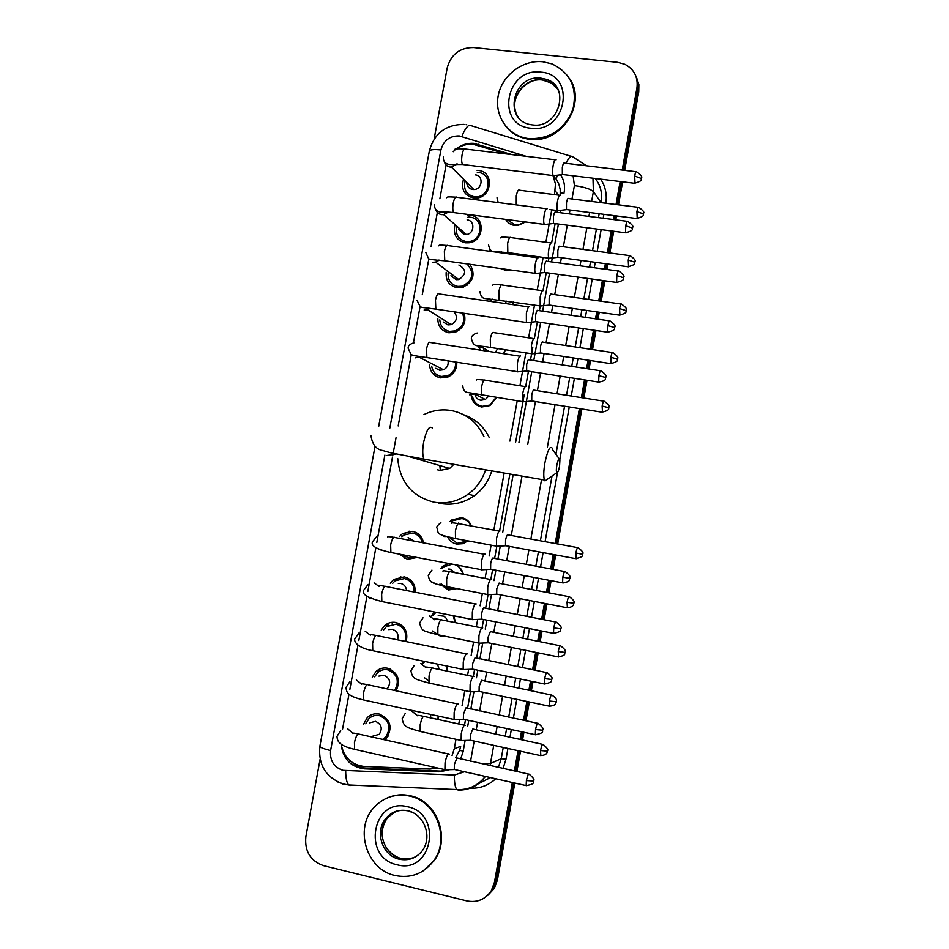 <?xml version="1.0" encoding="UTF-8"?>
<svg xmlns="http://www.w3.org/2000/svg" width="949" height="949" viewBox="0 0 949 949"><rect width="100%" height="100%" fill="white"/><g stroke="black" fill="none" stroke-linecap="round" stroke-linejoin="round"><path stroke-width="1.42" d="M438.782 716.175L438.141 719.496M446.92 666.056L447.038 671.085M453.741 615.818L455.579 622.698M444.452 636.115L440.134 635.996L432.281 630.943M457.679 565.201L463.729 574.347M457.05 588.617L448.486 590.005L439.945 584.003M449.897 521.642L451.736 519.981L461.629 517.632C466.315 518.652 469.589 521.452 471.428 526.019M449.019 537.158L457.394 543.326L467.845 540.883L463.076 543.682L456.825 544.109C452.661 543.219 449.589 540.835 447.608 536.968M496.564 397.453L489.945 405.567L481.724 406.991C475.698 405.614 472.187 401.818 471.19 395.579M505.295 349.73L504.085 353.775M513.67 302.067L513.468 304.736M521.665 254.474L521.831 255.649M512.318 270.192L506.481 270.726L501.119 268.638M525.532 221.971L517.952 225.506L514.69 225.494C510.692 224.877 507.668 222.837 505.639 219.373M363.467 724.419L367.287 717.551C370.703 714.36 374.677 713.185 379.22 714.039C390.573 719.318 392.969 727.432 386.397 738.381L384.784 739.852M372.269 677.218L376.041 671.441C379.398 668.499 383.254 667.432 387.583 668.226C398.106 672.592 400.941 680.113 396.089 690.813M381.213 630.136L384.831 625.415C388.117 622.734 391.818 621.773 395.935 622.497C404.891 625.581 408.307 631.951 406.172 641.583M390.288 583.22L393.669 579.448L404.274 576.873C411.724 579.02 415.401 584.157 415.306 592.259M399.458 536.517L402.566 533.552L412.59 531.345C418.556 532.792 422.198 536.624 423.515 542.875M417.026 557.478L407.477 559.317L399.256 554.109M456.777 362.233C456.979 369.007 454.073 373.918 448.058 376.943L440.621 377.892C433.966 376.35 430.265 372.079 429.553 365.092M464.144 313.3C466.41 322.031 463.432 328.33 455.2 332.197L448.865 332.779C441.582 331.035 437.892 326.29 437.809 318.567M469.969 264.308C475.84 274.593 473.254 282.327 462.21 287.488L457.098 287.749C449.185 285.779 445.556 280.607 446.196 272.209M469.601 217.191L467.454 215.198L470.336 215.257C485.497 216.479 484.381 241.248 469.079 242.79L465.295 242.825C456.801 240.619 453.278 235.032 454.701 226.04M477.086 170.369L478.521 170.476C494.5 171.686 491.962 197.997 475.84 198.068L473.492 197.985C464.441 195.541 461.036 189.575 463.29 180.085M506.292 153.94L472.827 144.212C467.003 143.857 461.594 145.422 456.611 148.898M487.727 179.729L489.091 179.314M560.218 195.079L560.183 189.492L558.914 184.236L556.565 179.586L553.018 175.565L555.473 184.047L554.489 194.616M464.512 725.083L465.496 719.674M467.549 708.31L470.526 691.809M473.314 676.376L474.547 669.531M476.588 658.238L479.316 643.185M482.104 627.764L483.587 619.507M485.627 608.273L488.083 594.667M490.858 579.27L492.614 569.602M494.631 558.403L496.825 546.28M499.601 530.882L509.874 474.026M515.663 442.044L524.192 394.831M525.663 386.658L528.463 371.189M530.479 360.027L532.816 347.12M534.334 338.674L537.371 321.877M539.388 310.691L540.242 305.993M543.042 290.524L546.256 272.695M548.285 261.461L548.878 258.199L549.934 258.199M551.666 242.766L555.129 223.62M557.17 212.339L557.49 210.571M455.71 757.468L459.601 750.374L460.668 746.353L454.286 748.714L455.994 739.307M454.69 150.405L453.302 151.698M458.758 723.968L459.53 719.722M462.044 705.795L464.796 690.599M467.56 675.356L468.581 669.65M471.095 655.759L473.587 641.999M476.327 626.838L477.62 619.685M480.123 605.83L482.353 593.528M485.081 578.427L486.683 569.542M489.138 556.007L491.096 545.165M493.824 530.111L504.144 473.041M509.921 441.083L517.205 400.775M519.922 385.745L525.876 352.862M528.593 337.82L534.512 305.08M537.241 289.991L543.136 257.404M545.877 242.256L551.737 209.836M341.118 744.146C343.811 757.468 351.545 764.906 364.333 766.472L429.873 769.058L437.679 768.026M452.068 755.499L454.286 748.714M445.947 165.601L439.862 198.804M437.359 212.446L431.06 246.752M428.628 260.026L422.258 294.748M419.873 307.725L413.444 342.791M411.107 355.531L398.189 425.923M396.03 437.714L392.803 455.295M392.471 457.121L376.789 542.555M381.747 550.384L375.851 547.798L367.809 591.5M366.907 596.447L358.817 640.563M357.951 645.249L349.79 689.733M348.983 694.17L342.553 729.176M479.435 350.003L479.387 348.532M440.573 568.629L442.839 566.209L448.628 563.481M431.332 615.877L434.583 612.01M428.616 680.979L424.594 677.811M422.246 663.351L423.373 661.18M464.642 321.853L463.041 323.182M460.063 327.82L459.53 329.825M456.777 364.831L455.461 365.899M451.629 373.159L451.499 374.843M422.708 539.886L421.854 541.096M480.431 197.036L481.262 195.47M487.062 189.658L488.605 188.827M388.438 669.496L389.102 668.642L388.438 669.496M397.548 624.039L398.319 623.22L397.548 624.039M406.931 578.629L407.655 578.024L406.931 578.629M455.508 332.091L455.544 331.154L455.508 332.091M448.094 273.632C447.987 280.596 451.226 284.866 457.809 286.42L462.27 286.195L463.48 287.096M512.341 782.486L494.429 882.368L495.924 881.23L492.78 889.581L486.576 896.283L492.78 889.581L495.924 881.23L513.575 782.771L495.924 881.23L497.395 880.103L494.275 888.43L488.094 895.097M434.096 139.195L447.193 67.925C451.036 54.342 459.802 47.557 473.504 47.557L617.692 62.337L624.916 64.307C634.229 69.324 638.226 77.249 636.909 88.091L637.823 90.036L623.446 170.215L637.989 88.969L637.764 81.555L635.688 75.659L637.764 81.555L637.823 90.036L638.724 91.958L624.667 170.357M621.381 181.674L617.253 204.676L621.381 181.674M615.26 215.791L614.561 219.705L615.26 215.791M612.52 231.093L608.629 252.814L612.52 231.093M606.648 263.869L605.664 269.302L606.648 263.869M603.635 280.643L599.97 301.047L603.635 280.643M598 312.067L596.755 319.006L598 312.067M594.726 330.311L591.31 349.386L594.726 330.311M589.341 360.371L587.822 368.817L589.341 360.371M585.794 380.098L582.615 397.821L585.794 380.098M580.658 408.782L556.446 543.741L580.658 408.782M554.477 554.738L551.891 569.151L554.477 554.738M549.862 580.444L547.692 592.591L549.862 580.444M545.711 603.611L542.864 619.495L545.711 603.611M540.823 630.848L538.913 641.536L540.823 630.848M536.92 652.604L533.812 669.958L536.92 652.604M531.772 681.358L530.111 690.587L531.772 681.358M528.119 701.714L524.738 720.528L528.119 701.714M522.685 731.999L521.298 739.734L522.685 731.999M519.293 750.944L515.651 771.205L519.293 750.944M636.601 77.64L638.855 84.544L638.724 91.958M622.615 181.817L618.487 204.83M616.494 215.945L615.794 219.86M613.754 231.259L609.851 252.98M607.87 264.036L606.897 269.469M604.869 280.809L601.203 301.224M599.234 312.233L597.977 319.184M595.96 330.489L592.532 349.564M590.563 360.549L589.044 369.007M587.028 380.288L583.849 398.011M581.879 408.983L557.68 543.967M555.699 554.963L553.125 569.376M551.096 580.681L548.913 592.817M546.932 603.849L544.085 619.733M542.057 631.085L540.135 641.785M538.154 652.853L535.034 670.208M532.994 681.619L531.333 690.836M529.34 701.975L525.971 720.789M523.907 732.272L522.519 740.006M520.515 751.205L516.873 771.478M514.809 783.044L497.395 880.103M511.986 154.628L473.776 143.358C467.299 142.908 461.404 144.782 456.101 148.981M454.607 150.31L453.242 151.698M494.429 882.368L491.274 890.743C485.307 899.498 477.145 902.89 466.813 900.898L323.526 865.654C310.43 860.933 304.546 851.312 305.851 836.781L320.098 759.259M636.909 88.091L622.2 170.061M620.148 181.52L616.02 204.521M614.027 215.625L613.327 219.551M611.286 230.939L607.384 252.648M605.403 263.703L604.43 269.136M602.401 280.465L598.736 300.869M596.767 311.889L595.509 318.828M593.493 330.122L590.064 349.196M588.095 360.181L586.577 368.627M584.56 379.897L581.381 397.619M579.412 408.592L555.212 543.516M553.243 554.501L550.657 568.914M548.629 580.219L546.446 592.354M544.477 603.374L541.63 619.258M539.59 630.599L537.68 641.287M535.687 652.354L532.579 669.709M530.527 681.109L528.878 690.326M526.885 701.453L523.504 720.267M521.452 731.738L520.064 739.473M518.047 750.671L514.417 770.932M564.157 192.279C565.213 185.862 564.026 180.025 560.598 174.794M460.633 758.975L463.112 751.691L465.093 740.706M467.667 726.471L468.77 720.374M470.823 709.01L473.895 691.963M476.469 677.752L477.833 670.208M479.874 658.903L482.685 643.315M485.247 629.14L486.873 620.148M488.901 608.914L491.499 594.489M494.002 580.634L495.888 570.219M497.917 559.02L500.253 546.066M502.745 532.247L513.16 474.595M518.937 442.59L531.748 371.7M533.765 360.525L540.657 322.363M542.674 311.165L549.542 273.146M551.571 261.912L558.415 224.047M560.456 212.766L560.895 210.334M341.189 744.645C343.063 758.939 350.774 767.006 364.321 768.844L438.924 771.81L448.913 769.971M448.723 769.971L440.68 771.098L366.35 768.144C360.964 767.86 356.16 765.902 351.949 762.272M528.901 138.625L527.549 138.447C507.608 135.493 494.109 115.422 498.284 95.327C502.187 75.185 522.816 59.562 542.864 61.768L551.832 63.844C570.468 72.776 577.514 87.842 572.982 109.04C564.785 129.361 550.1 139.23 528.901 138.625M569.91 79.075C587.182 104.509 560.23 144.367 529.4 139.278L528.047 139.088C518.712 137.522 511.191 133.121 505.461 125.897M395.045 875.512C366.504 869.687 353.965 828.394 374.036 807.457C383.764 797.124 395.579 793.317 409.482 796.021C436.457 801.086 450.573 839.165 433.325 861.265C423.337 873.863 410.585 878.62 395.045 875.512M387.678 797.729C394.891 794.669 402.388 794.005 410.158 795.725C437.098 800.79 451.19 838.809 433.966 860.873L422.946 871.028M556.826 465.224C556.173 469.221 556.173 471.712 556.814 472.697C557.727 472.934 558.629 470.799 559.542 466.315L559.922 459.814C559.127 457.667 558.095 459.47 556.826 465.224M547.597 479.115L545.011 480.906L544.441 480.004C543.409 476.683 543.563 470.929 544.928 462.744C547.585 450.324 550.005 445.461 552.211 448.165M437.264 469.719L439.873 470.455L449.648 468.438L453.836 464.334M440.312 470.514L439.838 465.568M485.591 469.826C482.317 479.886 476.493 488.011 468.13 494.204C457.679 501.523 446.327 504.18 434.084 502.187C411.949 496.517 399.837 481.997 397.75 458.616M423.93 414.594C432.519 410.395 441.475 409.019 450.811 410.454C466.161 413.432 477.24 422.186 484.014 436.742M491.772 470.894C488.628 481.143 482.804 489.411 474.322 495.71C464.025 502.911 452.839 505.52 440.763 503.551L438.699 503.136M464.073 414.927C475.413 418.995 483.824 426.564 489.293 437.619M464.939 181.745C463.48 189.788 466.564 194.782 474.192 196.74L476.208 196.823C490.431 196.811 492.709 173.608 478.616 172.528L477.3 172.433M489.542 185.423L488.355 185.482M477.133 196.74L477.074 197.95M466.813 183.62C467.454 186.917 469.399 188.875 472.673 189.48L473.8 189.527C482.412 189.622 483.895 175.529 475.342 174.865M556.126 159.823C555.094 159.005 554.086 160.95 553.113 165.66C552.354 170.417 552.377 173.726 553.172 175.577L554.299 175.577M564.465 163.074C563.742 162.493 563.018 163.904 562.318 167.309L562.342 174.474L563.054 174.557M456.481 227.594C455.71 235.138 458.889 239.777 466.006 241.532L469.281 241.509C482.78 240.204 483.812 218.353 470.443 217.262L467.857 217.214M458.794 229.611L464.441 234.533L466.327 234.533C474.512 233.81 475.224 220.548 467.11 219.883M547.288 208.709C546.221 208.033 545.201 210.073 544.216 214.794C543.48 219.421 543.504 222.624 544.275 224.427L545.414 224.439M555.616 212.03C554.868 211.556 554.145 213.027 553.433 216.443L553.445 223.406L554.18 223.501M472.472 278.057L470.692 279.433M467.81 283.229L466.967 285.329M450.941 275.756L456.184 279.67L458.794 279.564C466.528 274.344 466.552 269.492 458.865 264.996M538.415 257.701C537.324 257.179 536.292 259.291 535.307 264.047C534.584 268.531 534.595 271.651 535.343 273.383L536.505 273.407M546.754 261.105C545.983 260.738 545.236 262.268 544.536 265.708L544.536 272.458L545.284 272.553M462.27 286.195C473.207 280.358 474.773 272.921 466.979 263.893M464.868 320.798L463.48 321.77M458.972 328.805L458.664 330.466M439.826 319.837C440.3 326.171 443.563 330.027 449.589 331.391L455.129 330.904C462.934 327.073 465.39 321.13 462.495 313.063M443.278 321.996L447.916 324.914L451.19 324.629C456.967 321.32 457.952 317.049 454.12 311.83M529.53 306.8C528.415 306.42 527.359 308.627 526.375 313.407L526.387 322.47L527.585 322.506M537.858 310.287C537.075 310.026 536.315 311.616 535.616 315.068L535.604 321.616L536.351 321.735M456.837 363.882L455.591 364.772M450.775 373.906L450.739 375.424M431.688 366.184C432.673 371.83 435.888 375.258 441.356 376.468L447.869 375.638C453.42 372.815 455.971 368.283 455.508 362.032M435.816 368.295L439.636 370.24L443.491 369.778C447.133 367.904 448.652 364.926 448.047 360.869M520.633 356.017C519.483 355.792 518.415 358.081 517.419 362.886L517.419 371.676L518.629 371.711M528.949 359.576C528.142 359.422 527.383 361.083 526.671 364.558L526.648 370.905L527.407 371.023M422.269 542.638C420.941 537.442 417.774 534.251 412.756 533.065L403.894 535.022L401.878 536.802M402.435 554.714L408.26 557.68L414.749 557.039M413.859 541.06L408.129 537.549M485.093 554.121L484.809 553.991C483.551 554.358 482.412 557.004 481.392 561.915L481.333 569.685L482.578 569.768M493.112 557.87C492.223 558.142 491.416 560.052 490.68 563.599L490.621 569.222L491.404 569.376M414.155 592.034C414.227 584.928 410.988 580.432 404.44 578.558L395.081 580.835L392.708 583.267M406.563 590.551C406.172 586.755 404.215 584.37 400.68 583.433L398.295 583.386M476.208 603.955L475.805 603.766C474.512 604.288 473.361 607.016 472.341 611.951L472.27 619.495L473.504 619.578M484.109 607.716C483.195 608.107 482.365 610.088 481.641 613.647L481.558 619.104L482.341 619.258M404.974 641.334C407.133 632.71 404.179 626.969 396.113 624.134L386.314 626.72L383.621 629.958M397.572 639.828C398.983 634.573 397.216 631.061 392.293 629.306L388.544 629.578M467.288 653.897L466.778 653.647C465.449 654.324 464.286 657.147 463.266 662.105L463.171 669.425L464.405 669.519M546.648 672.592L475.069 657.693L472.566 663.814L472.483 669.104L473.254 669.259M394.654 690.504C399.731 680.931 397.441 674.039 387.773 669.816C383.942 669.116 380.549 670.065 377.583 672.675L374.641 676.815M386.919 688.855L387.477 688.369C391.249 682.533 390.063 678.167 383.894 675.273L378.924 676.103M458.355 703.956L457.726 703.648C456.374 704.478 455.188 707.385 454.168 712.379L454.061 719.472L455.283 719.579M537.609 723.28L466.018 707.776L463.48 714.087L463.385 719.223L464.156 719.389M382.649 739.378L385.721 737.041C391.522 727.397 389.422 720.244 379.41 715.593C375.401 714.834 371.901 715.866 368.888 718.701L365.792 723.826M372.459 736.246L379.244 734.312C382.791 728.5 381.534 724.17 375.472 721.335L369.481 722.877M449.387 754.135L448.663 753.767C447.276 754.74 446.077 757.741 445.045 762.771L444.927 769.651L446.137 769.769M528.557 774.076L456.955 757.966L454.369 764.479L454.274 769.461L455.022 769.627M506.849 219.539L515.2 225.043L518.225 225.055L525.153 221.924M560.42 195.257C559.424 194.569 558.451 196.514 557.514 201.117C556.778 205.684 556.79 208.839 557.526 210.583L558.57 210.595M568.546 198.471C567.846 197.985 567.158 199.397 566.47 202.718L566.458 209.563L567.122 209.646M499.02 251.782L498.616 252.481M502.97 268.887L506.991 270.228L511.309 270.05M551.82 242.885C550.788 242.339 549.803 244.368 548.854 248.994C548.142 253.43 548.142 256.491 548.866 258.175L508.878 252.742M559.934 246.171C559.21 245.791 558.51 247.262 557.834 250.595L557.81 257.238L558.486 257.333M557.87 257.333L548.949 258.306M521.309 255.566L521.084 254.403M514.311 254.617L514.05 253.442M491.606 299.955L491.38 301.533L490.159 300.596L492.733 299.184M543.196 290.619C542.14 290.204 541.144 292.328 540.183 296.966L540.183 305.898L541.262 305.922M551.31 293.988C550.562 293.692 549.851 295.222 549.163 298.579L549.139 305.032L549.827 305.127M513.077 304.676L513.207 302.007M505.698 303.609L506.09 300.975M480.597 349.279L480.645 350.193M483.1 346.883L483.848 350.679M534.548 338.461C533.468 338.188 532.448 340.383 531.499 345.056L531.476 353.716L532.579 353.752M542.662 341.901C541.903 341.711 541.179 343.301 540.491 346.67L540.444 352.933L541.144 353.04M503.717 353.716L504.892 349.671M495.414 352.447L497.608 348.556M472.472 396.196C473.575 401.771 476.837 405.152 482.27 406.35L489.957 405.033L496.173 397.394M474.844 393.989C475.461 397.429 477.442 399.517 480.787 400.253L485.342 399.493L488.628 396.184M525.876 386.397C524.785 386.267 523.741 388.556 522.78 393.242L522.757 401.664L523.872 401.7M533.99 389.92C533.219 389.825 532.472 391.474 531.784 394.867L531.737 400.952L532.448 401.059M470.894 525.912C469.103 521.891 466.101 519.435 461.902 518.534L452.614 520.752L451.309 521.867M499.993 530.966L499.779 530.871C498.593 531.167 497.513 533.694 496.541 538.463L496.469 546.161L497.596 546.233M507.881 534.607C507.039 534.833 506.268 536.659 505.568 540.1L505.497 545.663L506.208 545.794M461.107 524.133L458.474 523.065M452.21 564.157L443.764 566.897L441.997 568.712M441.368 584.026L449.079 589.175L456.006 588.416M455.022 572.674L450.099 569.163L448.225 569.056M491.357 579.388L491.036 579.246C489.826 579.673 488.735 582.283 487.75 587.075L487.667 594.56L488.806 594.632M499.138 583.054L496.79 588.724L496.707 594.133L497.418 594.264M463.302 574.264C462.199 569.471 459.411 566.28 454.927 564.679M435.994 612.295L432.756 615.806M447.489 621.085L446.208 618.262L443.966 616.209L438.236 615.521M482.697 627.918L482.282 627.716C481.036 628.297 479.933 630.99 478.948 635.806L478.842 643.066L479.98 643.149M560.112 645.771L490.372 631.607L487.988 637.467L487.905 642.71L488.616 642.853M455.188 622.615L453.159 615.699M424.594 661.429L423.657 663.126M474.026 676.554L473.504 676.305C472.234 677.017 471.107 679.804 470.111 684.644L470.004 691.691L471.131 691.785M551.333 695.012L481.582 680.267L479.174 686.305L479.079 691.394L479.779 691.548M446.647 671.002L446.516 665.973M439.28 669.472L437.406 664.086M465.318 725.309L464.702 724.989C463.409 725.855 462.27 728.725 461.273 733.589L461.143 740.434L462.27 740.528M542.543 744.348L472.78 729.034L470.336 735.261L470.229 740.208L470.929 740.362M437.703 719.401L438.402 716.092M430.549 717.859L430.763 714.443M357.595 765.985L357.441 765.108M563.955 193.347L560.361 192.801M555.972 178.756L557.668 175.162M463.219 751.098L459.601 750.374M558.617 195.138L555.177 190.808M486.09 176.775L487.644 176.194M472.578 272.268L472.127 274.736M392.151 624.039L392.471 622.271M400.478 578.487L400.798 576.672M404.179 558.214L404.535 556.28M408.782 533.018L409.126 531.167M526.078 156.312L459.233 135.932C449.696 135.802 443.586 140.476 440.905 149.954L389.825 428.094M463.931 124.378C445.65 124.544 434.108 133.465 429.316 151.14C430.075 149.61 433.93 149.218 440.905 149.954M384.867 455.069L330.608 750.529C329.718 760.6 333.834 767.207 342.969 770.327L454.298 775.06L464.488 771.751M350.644 785.487L348.686 784.965C346.682 782.652 345.685 777.895 345.685 770.695M600.717 179.147C605.391 186.384 607.099 194.415 605.853 203.24M603.872 214.332L603.173 218.246M601.132 229.611L597.229 251.283M595.248 262.327L594.276 267.748M592.247 279.065L588.582 299.433M586.612 310.418L585.367 317.357M583.338 328.639L579.922 347.678M577.953 358.639L576.434 367.073M574.418 378.331L571.239 396.018M569.27 406.967L559.851 459.435M557.502 472.507L545.082 541.654M543.113 552.626L540.527 567.016M538.498 578.297L536.327 590.408M534.346 601.417L531.499 617.265M529.459 628.594L527.549 639.258M525.568 650.314L522.448 667.633M520.408 679.01L518.759 688.215M516.754 699.33L513.385 718.096M511.333 729.556L509.945 737.278M507.94 748.453L506.007 759.153L503.065 768.405M495.675 778.749C488.652 785.309 480.384 788.465 470.882 788.216M565.948 163.311C568.914 157.344 571.168 155.162 572.686 156.775L586.565 165.79M592.971 178.21L593.386 191.615L601.132 202.647C602.603 193.584 600.646 185.53 595.296 178.483M461.878 136.49C465.496 127.486 468.676 123.904 471.392 125.754L571.12 156.3M343.514 784.301L337.927 782.023M485.224 776.401L484.666 777.207C477.94 785.962 469.162 790.244 458.331 790.078L459.209 789.663M493.741 745.345L490.479 763.471L501.214 758.702L503.243 747.432M480.36 763.364L490.479 763.471L490.04 765.511M478.296 783.755L490.443 777.575M498.391 767.361L501.214 758.702L506.007 759.153M571.986 198.982L574.406 185.589C584.37 187.06 590.693 189.065 593.386 191.615L591.607 201.449M589.626 212.517L588.914 216.419M586.873 227.76L582.983 249.385M581.002 260.394L580.029 265.803M578 277.096L574.347 297.405M572.366 308.378L571.12 315.293M569.103 326.539L565.687 345.531M563.718 356.468L562.199 364.891M560.183 376.112L557.004 393.764M555.035 404.689L547.359 447.347M541.571 479.506L530.859 539.056M528.89 549.993L526.304 564.347M524.287 575.604L522.104 587.692M520.135 598.665L517.288 614.477M515.248 625.782L513.338 636.423M511.357 647.443L508.249 664.715M506.197 676.079L504.548 685.261M502.555 696.341L499.186 715.072M497.134 726.495L495.746 734.194M505.248 736.258L506.636 728.547M508.7 717.1L512.069 698.334M514.061 687.242L515.71 678.037M517.763 666.673L520.871 649.365M522.852 638.321L524.773 627.657M526.802 616.352L529.649 600.503M531.63 589.507L533.801 577.407M535.829 566.138L538.415 551.76M540.384 540.8L552.021 476.03M555.924 454.286L564.572 406.208M566.529 395.27L569.708 377.595M571.737 366.35L573.243 357.927M575.213 346.966L578.641 327.939M580.658 316.681L581.903 309.742M583.884 298.757L587.538 278.413M589.566 267.108L590.539 261.687M592.532 250.655L596.423 229.006M598.463 217.641L599.163 213.727M470.562 761.181L474.192 741.074M476.196 729.959L477.572 722.284M479.636 710.896L482.994 692.224M484.986 681.18L486.647 672.022M488.688 660.718L491.796 643.493M493.777 632.509L495.686 621.903M497.715 610.646L500.562 594.881M502.531 583.932L504.714 571.891M506.73 560.681L509.316 546.375M511.286 535.461L521.986 476.125M527.774 444.073L535.438 401.546M537.407 390.656L540.574 373.064M542.603 361.877L544.109 353.491M546.078 342.589L549.495 323.656M551.511 312.446L552.757 305.554M554.726 294.629L558.38 274.368M560.42 263.122L561.393 257.725M563.362 246.752L567.253 225.198M569.293 213.893L569.993 210.014M574.406 185.589L573.101 175.779M458.331 790.078L456.754 789.568C455.117 787.219 454.31 782.391 454.298 775.06M485.995 776.579L484.666 777.207C477.359 786.045 468.059 790.161 456.754 789.568L348.686 784.965L343.289 784.004C325.946 777.634 318.152 765.036 319.884 746.234C320.133 747.468 323.704 748.891 330.608 750.529M479.791 145.743L478.486 144.272M440.68 771.098L438.924 771.81M366.35 768.144L364.321 768.844M532.057 124.853L530.859 124.675C502.602 120.357 512.84 74.034 541.096 78.209L545.663 79.194C552.686 81.673 557.324 86.489 559.554 93.643M530.799 128.222C495.105 125.434 505.77 67.082 540.977 72.136C576.968 74.485 566.268 133.714 530.799 128.222M518.415 117.332C507.015 102.172 522.97 76.988 542.199 79.918L551.369 83.026L557.858 89.313M416.148 856.461C411.297 858.916 406.196 859.533 400.846 858.299C383.74 854.871 375.934 830.233 387.761 817.397L386.124 818.157C391.581 811.715 398.71 809.236 407.536 810.695C423.93 813.945 433.017 836.496 422.198 850.885C416.148 858.264 408.497 861.04 399.244 859.201C382.091 855.761 374.25 831.027 386.124 818.157C391.949 811.739 399.102 809.283 407.596 810.778M397.002 864.753C361.51 857.516 372.53 797.184 407.536 806.745C443.337 813.53 432.269 874.8 397.002 864.753M408.023 810.885L412.779 812.558M398.663 857.659C384.642 852.095 375.923 833.874 387.761 817.397L396.231 811.205M432.4 428.094C429.339 425.294 426.433 429.968 423.657 442.115C422.329 450.134 422.447 455.817 424.013 459.174L427.038 459.696M386.706 455.508L396.231 454.013M634.656 176.04L641.405 178.495C640.041 177.807 645.356 177.938 636.589 171.793C636.008 171.081 635.367 172.493 634.656 176.04L635.023 183.335M444.298 161.591C445.152 164.711 447.157 166.561 450.336 167.107L457.537 164.058M555.177 159.788L465.603 149.076C464.31 148.044 463.136 149.918 462.104 154.675L462.021 155.173C461.392 159.669 461.57 162.777 462.566 164.497L463.8 164.64M625.747 225.779L632.532 228.08C631.168 227.38 636.482 227.618 627.752 221.402C627.147 220.666 626.482 222.125 625.747 225.779L625.521 232.79L626.126 232.873M435.638 209.243C436.54 212.279 438.533 214.083 441.617 214.628L443.61 214.616L448.45 212.054M546.375 208.733L456.86 197.285C455.52 196.229 454.322 198.151 453.242 203.062L453.159 203.56C452.543 207.914 452.72 210.927 453.681 212.588L454.939 212.754M616.814 275.637L623.647 277.772C622.271 277.108 627.597 277.381 618.89 271.106C618.274 270.358 617.585 271.877 616.814 275.637L616.601 282.434L617.206 282.529M537.537 257.784L448.106 245.601C446.73 244.51 445.484 246.503 444.369 251.556L444.773 260.809L446.054 260.987M432.886 262.256L435.627 262.126L439.292 260.156M607.87 325.614L614.727 327.583C613.351 326.942 618.677 327.263 610.005 320.928C609.377 320.169 608.665 321.735 607.87 325.614L607.645 332.209L608.262 332.292M528.7 306.93L439.328 294C437.904 292.897 436.623 294.949 435.461 300.157L435.84 309.137L437.145 309.327M424.132 310.003L427.572 309.694L430.051 308.354M598.902 375.697L605.794 377.5C604.418 376.86 609.744 377.263 601.108 370.857C600.456 370.086 599.721 371.7 598.902 375.697L598.677 382.091L599.305 382.186M519.838 356.183L430.526 342.518C429.078 341.391 427.75 343.502 426.54 348.864L426.884 357.571L428.201 357.785M415.365 357.844L420.715 356.646M562.816 577.206L569.875 578.344C568.475 577.644 573.789 578.416 565.307 571.666C564.584 570.883 563.753 572.721 562.816 577.206L562.591 582.864L563.22 582.983M484.227 554.24L395.128 537.561C393.538 536.387 392.056 538.807 390.656 544.809L390.893 552.52L392.234 552.769M553.741 627.87L560.835 628.855C559.436 628.167 564.75 628.973 556.304 622.129C555.568 621.358 554.714 623.268 553.741 627.87L553.504 633.351L554.145 633.481M368.473 597.479L370.703 598.511M475.283 604.003L386.231 586.565C384.606 585.403 383.076 587.894 381.64 594.062L381.842 601.547L383.171 601.808M379.066 586.411L374.096 582.9M544.655 678.654L551.784 679.472C550.384 678.796 555.687 679.638 547.276 672.711C546.529 671.951 545.651 673.932 544.655 678.654L544.418 683.98L545.046 684.11M466.327 653.885L377.311 635.688C375.65 634.513 374.084 637.099 372.601 643.434L372.767 650.694L374.096 650.967M370.335 635.166L365.211 631.346M535.533 729.556L542.698 730.196C541.298 729.556 546.612 730.422 538.237 723.411C537.466 722.652 536.565 724.704 535.533 729.556L535.295 734.716L535.924 734.858M457.347 703.873L368.366 684.893C366.682 683.743 365.068 686.412 363.538 692.912L363.681 699.959L364.997 700.243M361.628 684.134L356.314 679.899M526.398 780.576L533.611 781.051C532.199 780.422 537.502 781.312 529.174 774.218C528.391 773.471 527.466 775.594 526.398 780.576L526.161 785.594L526.778 785.725M448.355 753.957L359.398 734.218C357.69 733.079 356.041 735.843 354.452 742.509L354.582 749.342L355.875 749.639M352.886 733.269L347.393 728.547M636.909 211.627L643.469 213.893C642.129 213.217 647.348 213.466 638.807 207.392C638.238 206.716 637.609 208.128 636.909 211.627L637.218 218.59M497.762 201.84L497.952 202.54M559.566 195.257L519.471 190.227C518.356 189.266 517.288 191.152 516.28 195.897L516.256 204.877M628.25 260.073L634.845 262.197C633.493 261.544 638.724 261.829 630.195 255.696C629.626 255.008 628.973 256.467 628.25 260.073L628.57 266.847M489.316 248.697L490.597 251.39M550.989 242.932L510.942 237.594C509.791 236.609 508.688 238.555 507.644 243.442L507.822 252.6L495.497 251.722C491.902 252.458 489.565 250.085 488.474 244.64M500.681 252.754L501.689 251.936M619.567 308.627L626.198 310.596C624.833 309.932 630.065 310.323 621.571 304.119C620.99 303.419 620.314 304.914 619.567 308.627L619.899 315.21M542.401 290.714L502.389 285.056C501.202 284.048 500.076 286.064 498.984 291.094L499.15 299.979L500.218 300.133M610.859 357.298L617.526 359.102C616.186 358.508 621.358 358.817 612.935 352.637C612.33 351.925 611.631 353.479 610.859 357.298L611.192 363.692M533.801 338.603L493.812 332.613C492.602 331.581 491.428 333.657 490.313 338.84L490.455 347.464L491.546 347.631M478.213 347.808L483.682 346.515M602.129 406.065L608.843 407.726C607.49 407.157 612.674 407.501 604.276 401.249C603.647 400.537 602.935 402.139 602.129 406.065L602.473 412.281M525.177 386.575L485.224 380.264C483.978 379.22 482.78 381.368 481.618 386.694L481.736 395.069L482.839 395.247M469.66 394.831L474.536 393.942M575.841 553.042L582.65 554.24C581.298 553.67 586.47 554.157 578.178 547.727C577.514 547.004 576.731 548.771 575.841 553.042L576.197 558.747M499.221 531.096L459.34 523.801C458.011 522.745 456.706 525.105 455.413 530.882L455.473 538.558L456.588 538.771M443.883 536.482L446.22 536.541M567.039 602.259L573.884 603.291C572.532 602.745 577.704 603.256 569.447 596.755C568.759 596.031 567.953 597.87 567.039 602.259L567.383 607.799M431.166 581.595L436.22 584.026M490.538 579.471L450.68 571.844C449.316 570.788 447.975 573.232 446.647 579.163L446.682 586.612L447.798 586.826M558.226 651.583L565.106 652.449C563.742 651.892 568.914 652.485 560.693 645.889C559.993 645.178 559.163 647.076 558.226 651.583L558.558 656.969M481.831 627.941L441.997 619.982C440.609 618.926 439.221 621.453 437.857 627.55L437.869 634.774L438.984 635M434.523 619.721L429.423 615.984M549.376 701.014L556.292 701.726C555.628 701.465 558.949 699.769 551.915 695.131C551.203 694.431 550.349 696.388 549.376 701.014L549.708 706.258M473.124 676.507L433.29 668.226C431.878 667.183 430.455 669.78 429.043 676.044L429.043 683.066L430.146 683.292M425.982 667.61L420.763 663.576M540.515 750.552L547.466 751.122C546.114 750.505 551.274 751.276 543.125 744.467C542.389 743.791 541.523 745.819 540.515 750.552L540.847 755.653M464.381 725.178L424.559 716.554C423.124 715.522 421.676 718.215 420.205 724.633L420.193 731.454L421.285 731.703M417.453 715.676L412.08 711.276M402.566 533.552L405.757 533.955M393.669 579.448L397.145 579.542M384.831 625.415L388.651 625.154M376.041 671.441L380.335 670.765M387.133 669.697L390.442 669.175M451.736 519.981L453.325 520.254M442.839 566.209L444.547 566.316M434.013 612.496L435.84 612.413M494.275 888.43L491.274 890.743M474.737 144.426L473.776 143.358M490.503 777.587L478.071 783.933M429.316 151.14L378.687 426.433M375.045 446.303L319.884 746.234M466.125 124.639L466.754 124.746M527.549 138.447L528.047 139.088M532.591 124.912C559.008 129.1 571.393 85.588 545.663 79.194L546.754 80.89L542.259 79.989C526.019 77.711 510.123 96.703 515.841 112.16M433.325 861.265L433.966 860.873M556.814 472.697L545.011 480.906M370.94 435.377C372.21 444.334 376.053 449.352 382.483 450.467L390.727 452.815L424.013 459.174L544.441 480.004M468.13 494.204L474.322 495.71M449.648 468.438L408.034 456.267M559.186 458.782L552.615 449.696M443.325 157.012C443.136 161.211 445.128 163.703 449.268 164.485L462.566 164.497L553.172 175.577M456.54 164.011L451.522 167.154L473.8 189.527M562.401 174.569L553.267 175.707M641.405 178.495C639.828 178.803 644.964 180.334 634.43 183.264L562.342 174.474M476.208 196.823L477.311 197.914M464.369 148.946C457.525 148.566 454.227 148.863 454.452 149.835M636.008 171.722L564.513 163.145M434.571 204.687C434.357 207.653 435.413 209.848 437.75 211.247C440.799 212.754 439.102 211.105 453.681 212.588L544.275 224.427M447.525 211.995L443.61 214.616L466.327 234.533M632.532 228.08C630.966 228.377 636.079 229.99 625.521 232.79L553.445 223.406M469.281 241.509L470.443 242.517M455.591 197.143C445.354 196.573 448.189 197.06 446.552 197.748M553.516 223.501L544.358 224.557M627.159 221.319L555.699 212.149M425.804 252.481L428.568 258.614C428.39 259.279 433.788 260.014 444.773 260.809L535.343 273.383M438.474 260.085L435.627 262.126L458.794 279.564M623.647 277.772C622.069 278.104 627.17 279.753 616.601 282.434L544.536 272.458M446.813 245.435C437.169 244.723 439.956 245.293 438.438 245.85M544.596 272.553L535.438 273.526M618.285 271.023L546.873 261.272M417.014 300.37L420.182 306.634C421.985 307.725 422.602 307.369 435.84 309.137L526.387 322.47M429.387 308.271L427.572 309.694L451.19 324.629M614.727 327.583C613.173 327.891 618.25 329.611 607.645 332.209L535.604 321.616M455.129 330.904L456.433 331.711M535.663 321.723L526.481 322.613M609.388 320.845L538.024 310.489M414.381 342.708C409.873 343.918 407.809 345.816 408.2 348.378L411 354.333C413.005 355.709 414.203 355.65 426.884 357.571L517.419 371.676M420.288 356.587L419.411 357.334L443.491 369.778M605.794 377.5C604.406 378.188 608.309 380.513 598.677 382.091L526.648 370.905M447.869 375.638L449.268 376.35M526.707 371L517.513 371.818M600.48 370.762L529.162 359.825M377.287 535.853L372.755 541.488C370.11 545.533 376.16 549.21 390.893 552.52L481.333 569.685M569.875 578.344C568.415 579.151 572.342 581.523 562.591 582.864L490.621 569.222M393.764 537.324C389.244 536.517 387.239 536.458 387.75 537.146M490.68 569.329L481.416 569.827M564.667 571.547L493.492 558.19M368.105 584.394L363.847 590.041C361.13 593.837 367.121 597.668 381.842 601.547L472.27 619.495M560.835 628.855C559.175 629.341 564.358 631.156 553.504 633.351L481.558 619.104M384.867 586.328C380.751 585.486 378.817 585.414 379.078 586.091M481.618 619.199L472.341 619.638M555.663 622.01L484.524 608.048M358.947 633.019L354.914 638.713C353.597 640.729 356.729 647.906 372.767 650.694L463.171 669.425M551.784 679.472C550.123 679.982 555.295 681.821 544.418 683.98L472.483 669.104M375.958 635.427C371.64 634.584 369.766 634.478 370.347 635.13M472.543 669.199L463.254 669.567M349.801 681.75L345.97 687.491C346.717 691.714 346.124 695.997 363.681 699.959L454.061 719.472M542.698 730.196C540.871 730.279 546.683 732.616 535.295 734.716L463.385 719.223M387.477 688.369L386.006 688.654M367.026 684.632C362.921 683.743 361.106 683.624 361.581 684.265M463.444 719.318L454.132 719.615M340.667 730.564L336.99 736.377C337.322 740.137 337.595 745.463 354.582 749.342L444.927 769.651M533.611 781.051C531.796 781.146 537.431 783.72 526.161 785.594L454.274 769.461M385.721 737.041L387.963 736.377M379.244 734.312L370.751 736.732M358.081 733.945C354.274 733.019 352.494 732.877 352.767 733.506M454.322 769.556L444.998 769.793M549.364 209.527L557.526 210.583M643.469 213.893C641.963 214.166 646.933 215.72 636.684 218.519L566.458 209.563M498.213 202.576L497.003 197.807M566.517 209.646L557.621 210.702M638.262 207.321L568.605 198.555M500.503 237.891C502.128 237.191 499.613 236.74 509.874 237.464M634.845 262.197C633.291 262.517 638.345 264.012 628.013 266.764L557.81 257.238M501.013 251.888L499.981 252.659M629.65 255.625L560.029 246.313M492.543 285.163C494.524 284.664 490.301 283.988 501.297 284.914M479.933 291.568C480.597 296.195 482.472 298.52 485.556 298.555L540.183 305.898M626.198 310.596C624.644 310.916 629.673 312.494 619.329 315.127L549.139 305.032M492.175 299.125L490.159 300.596M549.198 305.127L540.266 306.017M621.014 304.036L551.44 294.154M531.476 353.716L490.455 347.464C475.2 344.617 474.239 348.236 471.368 338.603C471.238 336.148 473.16 334.285 477.157 333.004M617.526 359.102C615.972 359.457 620.99 361.059 610.622 363.609L540.444 352.933M489.008 351.462L482.306 347.275L483.326 346.48M540.503 353.028L531.559 353.847M612.366 352.542L542.828 342.103M476.291 380.086C477.43 379.659 474.725 379.066 484.109 380.098M462.78 385.757C463.124 389.434 464.488 391.629 466.884 392.328L522.757 401.664M608.843 407.726C607.277 408.082 612.295 409.707 601.903 412.186L531.737 400.952M485.342 399.493L474.476 393.93M531.796 401.047L522.84 401.795M603.694 401.154L534.204 390.158M451.392 523.326C450.633 522.602 452.91 522.697 458.213 523.611M496.469 546.161L455.473 538.558C433.729 533.67 439.399 533.789 436.908 527.81C436.137 527.276 437.465 525.509 440.882 522.508M582.65 554.24C581.061 554.655 586.126 556.339 575.604 558.641L505.497 545.663M505.544 545.758L496.541 546.292M577.597 547.62L508.201 534.904M442.969 571.274C442.376 570.563 444.571 570.693 449.553 571.642M487.667 594.56L446.682 586.612C437.975 584.703 433.242 583.315 432.471 582.449C430.538 582.117 429.126 579.756 428.236 575.379L431.925 570.124M573.884 603.291L573.599 604.311C573.516 603.861 573.896 607.431 566.802 607.692L496.707 594.133M496.754 594.228L487.739 594.691M568.866 596.648L499.494 583.35M434.512 619.329C434.168 618.641 436.291 618.795 440.87 619.78M478.842 643.066L437.869 634.774C421.688 630.255 422.352 631.82 419.565 623.054L423.017 617.811M565.106 652.449C563.682 653.149 567.716 655.379 557.976 656.85L487.905 642.71M487.952 642.805L478.913 643.197M425.994 667.491C425.342 666.815 427.406 666.993 432.175 668.001M470.004 691.691L429.043 683.066C413.515 678.665 413.088 679.211 410.858 670.836L414.12 665.593M556.292 701.726L555.984 702.818C555.889 702.367 556.304 705.926 549.139 706.139L479.079 691.394M479.126 691.489L470.075 691.821M417.441 715.736C416.967 715.083 418.983 715.285 423.456 716.329M461.143 740.434L420.193 731.454C405.626 727.242 403.906 726.97 402.139 718.725L405.235 713.458M547.466 751.122L547.158 752.213C547.087 751.738 547.431 755.392 540.266 755.534L470.229 740.208M470.277 740.291L461.214 740.564"/></g></svg>
